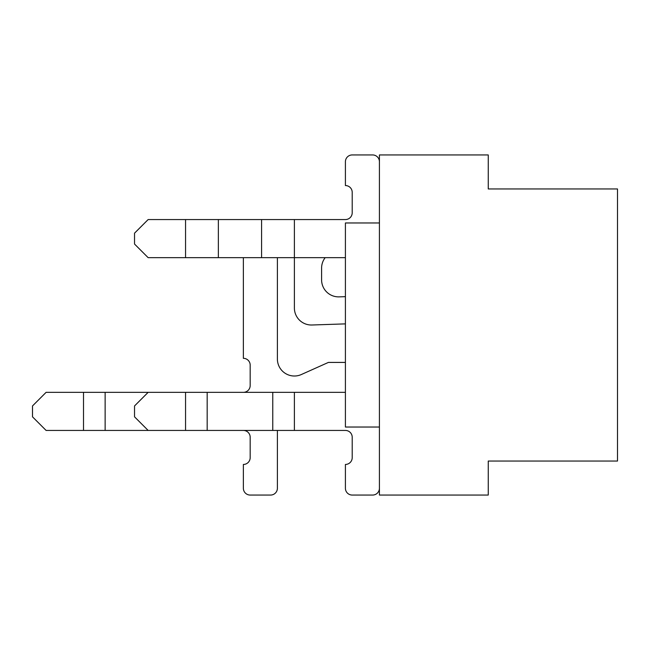 <?xml version="1.0" encoding="UTF-8"?>
<svg xmlns="http://www.w3.org/2000/svg" width="650" height="650" viewBox="0 0 650 650"><rect width="100%" height="100%" fill="white"/><g stroke="black" fill="none" stroke-linecap="round" stroke-linejoin="round"><path stroke-width="0.97" d="M379.421 154.944L379.421 495.056L488.256 495.056L379.421 495.056L379.421 154.944L488.256 154.944L488.256 188.955L617.5 188.955L617.5 461.045L488.256 461.045L488.256 495.056L488.256 461.045L617.5 461.045L617.5 188.955L488.256 188.955L488.256 154.944L379.421 154.944M345.41 427.034L379.421 427.034L345.41 427.034L345.41 222.966L379.421 222.966L345.41 222.966L345.41 427.034M345.41 161.744L345.41 185.551A6.801 6.801 0 0 1 352.211 192.351A6.801 6.801 0 0 0 345.41 185.551L345.41 161.744L345.41 185.551A6.801 6.801 0 0 1 352.211 192.351A6.801 6.801 0 0 0 345.41 185.551L345.41 161.744L345.41 185.551A6.801 6.801 0 0 1 352.211 192.351A6.801 6.801 0 0 0 345.41 185.551L345.41 161.744L345.41 185.551A6.801 6.801 0 0 1 352.211 192.351A6.801 6.801 0 0 0 345.41 185.551L345.41 161.744L345.41 185.551A6.801 6.801 0 0 1 352.211 192.351A6.801 6.801 0 0 0 345.41 185.551L345.41 161.744L345.41 185.551A6.801 6.801 0 0 1 352.211 192.351A6.801 6.801 0 0 0 345.41 185.551L345.41 161.744A6.801 6.801 0 0 1 352.211 154.944L372.613 154.944A6.801 6.801 0 0 1 379.421 161.744M352.211 192.351L352.211 212.761A6.801 6.801 0 0 1 345.41 219.562L148.143 219.562L134.534 233.171L134.534 244.051L148.143 257.66L185.551 257.66L185.551 219.562M352.211 212.761A6.801 6.801 0 0 1 345.41 219.562A6.801 6.801 0 0 0 352.211 212.761A6.801 6.801 0 0 1 345.41 219.562A6.801 6.801 0 0 0 352.211 212.761A6.801 6.801 0 0 1 345.41 219.562A6.801 6.801 0 0 0 352.211 212.761A6.801 6.801 0 0 1 345.41 219.562A6.801 6.801 0 0 0 352.211 212.761A6.801 6.801 0 0 1 345.41 219.562A6.801 6.801 0 0 0 352.211 212.761A6.801 6.801 0 0 1 345.41 219.562M352.211 154.944L372.613 154.944M352.211 437.239A6.801 6.801 0 0 0 345.41 430.438A6.801 6.801 0 0 1 352.211 437.239A6.801 6.801 0 0 0 345.41 430.438A6.801 6.801 0 0 1 352.211 437.239A6.801 6.801 0 0 0 345.41 430.438A6.801 6.801 0 0 1 352.211 437.239A6.801 6.801 0 0 0 345.41 430.438A6.801 6.801 0 0 1 352.211 437.239A6.801 6.801 0 0 0 345.41 430.438A6.801 6.801 0 0 1 352.211 437.239A6.801 6.801 0 0 0 345.41 430.438A6.801 6.801 0 0 1 352.211 437.239L352.211 457.649A6.801 6.801 0 0 1 345.41 464.449L345.41 488.256L345.41 464.449A6.801 6.801 0 0 0 352.211 457.649A6.801 6.801 0 0 1 345.41 464.449L345.41 488.256L345.41 464.449A6.801 6.801 0 0 0 352.211 457.649A6.801 6.801 0 0 1 345.41 464.449L345.41 488.256L345.41 464.449A6.801 6.801 0 0 0 352.211 457.649A6.801 6.801 0 0 1 345.41 464.449L345.41 488.256L345.41 464.449A6.801 6.801 0 0 0 352.211 457.649A6.801 6.801 0 0 1 345.41 464.449L345.41 488.256L345.41 464.449A6.801 6.801 0 0 0 352.211 457.649A6.801 6.801 0 0 1 345.41 464.449L345.41 488.256A6.801 6.801 0 0 0 352.211 495.056L372.613 495.056A6.801 6.801 0 0 0 379.421 488.256M352.211 495.056L372.613 495.056M352.211 457.649A6.801 6.801 0 0 1 345.41 464.449L345.41 488.256M345.41 430.438L46.101 430.438L32.5 416.829L32.5 405.949L46.101 392.34L148.143 392.34L134.534 405.949L134.534 416.829L148.143 430.438M345.41 392.34L148.143 392.34M345.41 257.66L185.551 257.66M243.368 430.438A6.801 6.801 0 0 1 250.177 437.239L250.177 457.649A6.801 6.801 0 0 1 243.368 464.449L243.368 488.256A6.801 6.801 0 0 0 250.177 495.056L270.579 495.056A6.801 6.801 0 0 0 277.387 488.256L277.387 430.438M345.41 362.416L328.404 362.416L301.34 374.53A17.006 17.006 0 0 1 277.387 359.011L277.387 257.66M294.393 219.562L294.393 308.002A17.006 17.006 0 0 0 311.967 325L345.41 323.879M345.41 296.66L339.17 296.863A17.006 17.006 0 0 1 321.596 279.866L321.596 268.092A17.006 17.006 0 0 1 325.179 257.66M243.368 257.66L243.368 358.329A6.801 6.801 0 0 1 250.177 365.137L250.177 385.539A6.801 6.801 0 0 1 243.368 392.34M294.393 430.438L294.393 392.34M272.773 430.438L272.773 392.34M207.171 430.438L207.171 392.34M185.551 430.438L185.551 392.34M218.351 257.66L218.351 219.562M261.592 257.66L261.592 219.562M105.138 430.438L105.138 392.34M83.517 430.438L83.517 392.34"/></g></svg>
